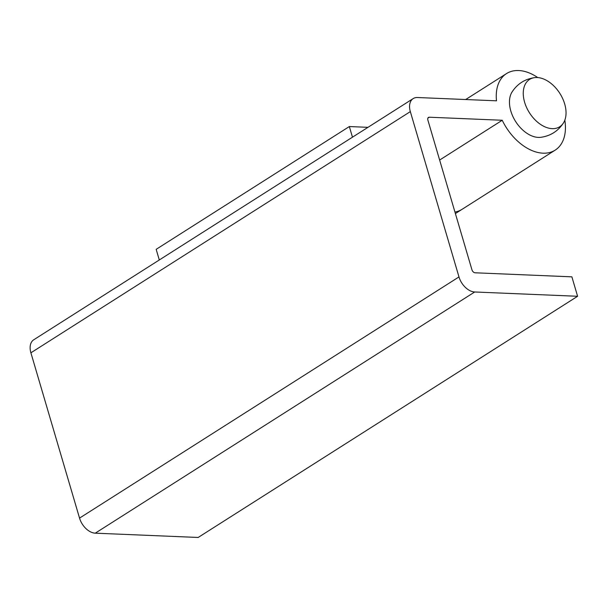 <?xml version="1.0" encoding="UTF-8"?>
<svg xmlns="http://www.w3.org/2000/svg" width="608" height="608" viewBox="0 0 608 608"><rect width="100%" height="100%" fill="white"/><g stroke="black" fill="none" stroke-linecap="round" stroke-linejoin="round"><path stroke-width="0.91" d="M534.789 77.611C524.978 78.979 517.37 83.813 511.966 92.12A28.052 18.027 57.6 0 0 514.763 120.095A28.052 18.027 57.6 0 0 538.369 137.416A28.052 18.027 57.6 0 0 540.702 137.332C550.521 135.964 558.129 131.13 563.532 122.824A28.052 18.027 57.6 0 0 560.736 94.848A28.052 18.027 57.6 0 0 537.122 77.528A28.052 18.027 57.6 0 0 534.789 77.611A28.052 18.027 57.6 0 0 525.099 103.778A28.052 18.027 57.6 0 0 552.17 128.645A28.052 18.027 57.6 0 0 563.532 122.824M159.296 259.966L156.165 249.333L349.334 126.548L367.969 127.33M455.392 213.56L462.042 209.334A45.349 29.154 -122.4 0 1 454.951 212.055A45.349 29.154 57.6 0 0 462.042 209.334L555.18 150.13A45.349 29.154 -122.4 0 1 543.012 153.178A45.349 29.154 -122.4 0 1 502.231 120.262L429.294 117.215A3.2 2.06 57.6 0 0 428.435 117.435A3.2 2.06 57.6 0 0 427.865 120.042L471.937 269.777A3.2 2.06 57.6 0 0 475.084 272.787L571.877 276.838L577.6 296.278L474.704 291.984A16.006 10.29 -122.4 0 1 458.979 276.921L410.332 111.621A16.006 10.29 -122.4 0 1 413.182 98.595A16.006 10.29 -122.4 0 1 417.476 97.516L496.508 100.822A45.349 29.154 -122.4 0 1 506.517 73.583A45.349 29.154 -122.4 0 1 518.685 70.536A45.349 29.154 -122.4 0 1 537.761 77.566M352.465 137.188L349.334 126.548M564.824 120.156A45.349 29.154 -122.4 0 1 555.18 150.13M439.637 160.048L502.231 120.262M577.6 296.278L198.162 537.464L95.274 533.17A16.006 10.29 -122.4 0 1 79.542 518.107L30.894 352.807A16.006 10.29 -122.4 0 1 33.744 339.781L413.182 98.595M30.894 352.807L410.332 111.621M427.872 118.119L429.294 117.215M95.274 533.17L474.704 291.984M79.542 518.107L458.979 276.921M465.698 99.53L506.517 73.583"/></g></svg>
